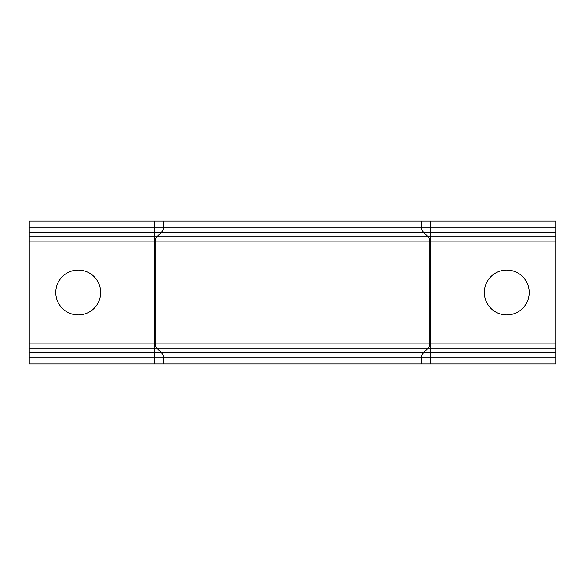 <?xml version="1.0" encoding="UTF-8"?>
<svg xmlns="http://www.w3.org/2000/svg" width="585" height="585" viewBox="0 0 585 585"><rect width="100%" height="100%" fill="white"/><g stroke="black" fill="none" stroke-linecap="round" stroke-linejoin="round"><path stroke-width="0.88" d="M506.771 270.051A22.449 22.449 0 0 0 484.329 292.5A22.449 22.449 0 0 0 506.771 314.949A22.449 22.449 0 0 0 529.22 292.5A22.449 22.449 0 0 0 506.771 270.051M78.229 270.051A22.449 22.449 0 0 0 55.78 292.5A22.449 22.449 0 0 0 78.229 314.949A22.449 22.449 0 0 0 100.671 292.5A22.449 22.449 0 0 0 78.229 270.051M29.25 227.901L29.25 221.079L163.325 221.079L163.325 227.901L29.25 227.901L29.25 363.921L154.754 363.921L154.754 352.77L29.25 352.77M163.325 221.079L421.675 221.079L421.675 227.901A6.121 6.121 0 0 0 423.467 232.23L428.044 236.801A6.121 6.121 0 0 1 429.836 241.13L429.836 343.87A6.121 6.121 0 0 1 428.044 348.199L423.467 352.77A6.121 6.121 0 0 0 421.675 357.099L421.675 363.921L163.325 363.921L163.325 357.099A6.121 6.121 0 0 0 161.533 352.77L156.955 348.199A6.121 6.121 0 0 1 155.164 343.87L155.164 241.13A6.121 6.121 0 0 1 156.955 236.801L161.533 232.23A6.121 6.121 0 0 0 163.325 227.901A6.121 6.121 0 0 1 161.533 232.23L154.754 232.23L154.754 221.079M163.325 363.921L154.754 363.921M29.25 357.099L163.325 357.099A6.121 6.121 0 0 0 161.533 352.77L423.467 352.77A6.121 6.121 0 0 0 421.675 357.099L163.325 357.099A6.121 6.121 0 0 0 161.533 352.77L154.754 352.77L154.754 241.13L155.164 241.13A6.121 6.121 0 0 1 156.955 236.801L428.044 236.801A6.121 6.121 0 0 1 429.836 241.13L155.164 241.13A6.121 6.121 0 0 1 156.955 236.801L29.25 236.801M29.25 348.199L156.955 348.199A6.121 6.121 0 0 1 155.164 343.87L429.836 343.87A6.121 6.121 0 0 1 428.044 348.199L156.955 348.199A6.121 6.121 0 0 1 155.164 343.87L29.25 343.87M421.675 221.079L555.75 221.079L555.75 363.921L421.675 363.921M421.675 227.901A6.121 6.121 0 0 0 423.467 232.23L161.533 232.23A6.121 6.121 0 0 0 163.325 227.901L430.246 227.901L430.246 232.23L555.75 232.23M29.25 241.13L154.754 241.13L154.754 232.23L29.25 232.23M423.467 232.23L430.246 232.23L430.246 357.099L555.75 357.099M421.675 357.099L430.246 357.099L430.246 363.921M423.467 352.77L555.75 352.77M428.044 348.199L555.75 348.199M429.836 343.87L555.75 343.87M429.836 241.13L555.75 241.13M428.044 236.801L555.75 236.801M430.246 221.079L430.246 227.901L555.75 227.901"/></g></svg>
